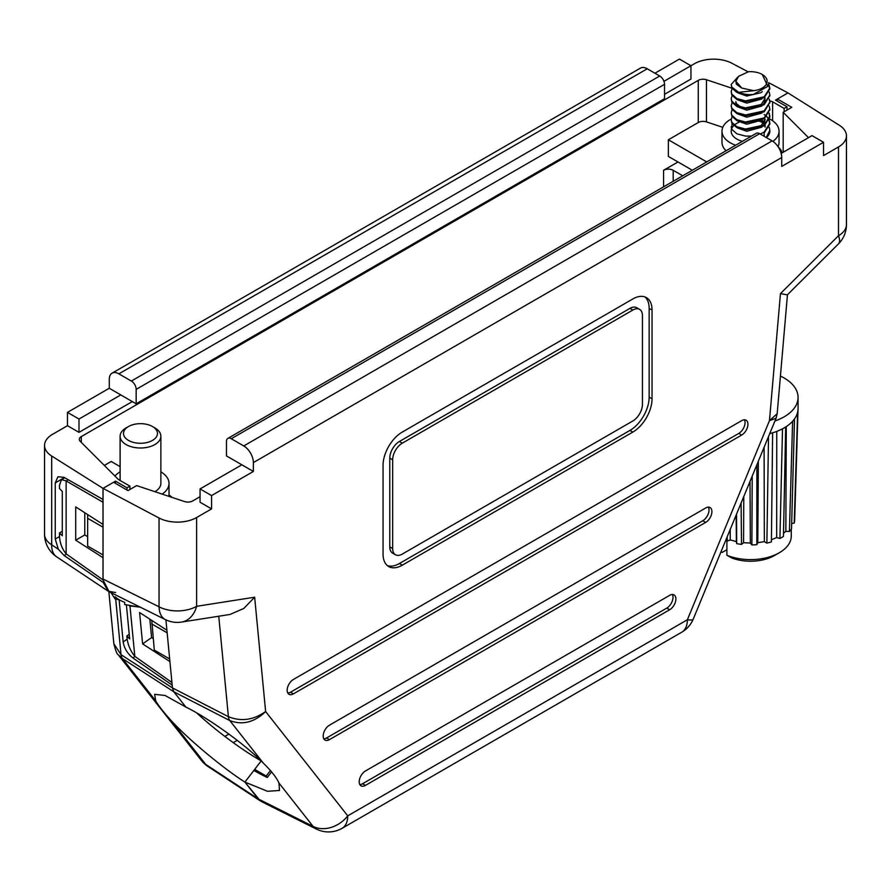 <?xml version="1.0" encoding="UTF-8"?>
<svg xmlns="http://www.w3.org/2000/svg" width="891" height="891" viewBox="0 0 891 891"><rect width="100%" height="100%" fill="white"/><g stroke="black" fill="none" stroke-linecap="round" stroke-linejoin="round"><path stroke-width="1.34" d="M270.43 770.559L266.209 776.039L254.681 769.39L256.842 772.129M261.163 760.97L244.902 782.086L260.361 800.942L207.915 766.449A27.175 15.359 -56.7 0 1 205.732 764.411L258.1 798.848L244.902 782.086C223.429 768.543 188.324 739.307 171.618 721.064L205.732 764.411A27.175 21.618 -38.2 0 1 201.489 760.558L118.269 654.818L122.457 658.594L155.769 700.927L154.611 694.334L165.058 695.47L185.851 707.053L173.856 691.806L185.851 707.053C209.04 718.38 246.05 745.143 263.123 762.908L229.8 720.574L173.856 691.806L172.442 687.908L173.856 691.806L122.457 658.594A13.588 8.052 -57.1 0 1 121.042 654.696L172.442 687.908L171.93 682.473L134.819 656.355L129.975 606.025M266.209 776.039L267.311 777.442M134.975 656.467L132.87 657.937L172.175 685.09L172.442 687.908L228.397 716.676C241.105 721.81 253.523 720.095 265.629 711.53C254.336 722.378 242.397 725.385 229.8 720.574A13.588 7.618 117.2 0 1 228.397 716.676L218.752 616.238M132.87 657.937C127.502 653.671 124.261 648.347 123.17 641.966L119.104 599.743M787.02 110.105L787.02 106.775L784.136 108.446L784.136 111.776M768.599 82.663L787.978 92.909L775.493 100.126L787.02 106.775M654.93 73.229L679.421 59.084L690.948 65.734L694.39 63.751A27.175 15.693 0 0 1 731.957 63.283L748.095 71.815M112.077 373.162L640.451 68.117A13.588 7.841 60 0 1 647.245 68.785L118.871 373.841A13.588 7.841 -120 0 0 112.077 373.162A13.588 7.841 -120 0 0 109.27 379.388L109.27 388.264L67.471 412.388L67.471 425.698L78.998 432.358L132.325 401.574M664.53 94.301L690.948 79.043L690.948 65.734L663.951 81.326M67.471 425.698L52.513 434.34A27.175 15.693 0 0 0 44.55 445.433A27.175 15.693 0 0 0 51.689 456.025L51.689 544.813L58.327 549.235L64.085 555.494L103.278 582.514L108.145 591.167L115.652 592.582M722.779 127.335L706.474 121.9A6.794 3.92 0 0 0 698.277 122.524L698.277 80.368L81.293 436.579A6.794 3.92 180 0 0 79.299 439.352A6.794 3.92 180 0 0 80.212 441.312L118.392 479.503L129.919 486.152L127.034 487.822L115.507 481.162L103.022 488.368L51.689 456.025M698.277 80.368A6.794 3.92 180 0 1 706.474 79.744L706.474 121.9M772.608 120.764L772.608 101.786L769.735 100.828M731.979 88.242L706.474 79.744M772.608 101.786L784.136 108.446M127.034 490.039L127.034 487.822M115.507 481.162L115.507 483.379M129.919 489.482L129.919 486.152M103.022 524.42L75.713 506.912L75.713 540.191L103.022 557.699L103.022 488.368L103.022 499.461L63.952 477.32L57.937 476.763L55.242 482.911L55.242 539.01L58.327 549.235M781.062 153.063A6.059 3.497 0 0 0 781.541 151.693A6.059 3.497 0 0 0 781.207 150.557A32.488 18.756 0 0 0 778.901 147.572L778.489 147.338M677.984 161.973L663.572 170.292A6.794 3.92 180 0 1 673.184 170.292L673.184 181.296M698.277 122.524L668.373 139.787L668.373 156.426L692.318 170.248M120.107 466.628L111.186 461.471L104.325 465.436M260.963 760.791A78.798 14.479 37.6 0 1 196.722 712.967M67.471 412.388L78.998 419.037L78.998 432.358M109.27 388.264L120.797 394.913L78.998 419.037M647.245 68.785L659.73 76.002A6.794 3.92 60 0 1 664.53 84.322L136.167 389.367L136.167 403.79L120.797 394.913M136.167 389.367A6.794 3.92 -120 0 0 131.356 381.047L659.73 76.002M118.871 373.841L131.356 381.047M136.167 403.79L664.53 98.734L664.53 84.322M155.769 700.927C158.509 705.772 163.788 712.488 171.618 721.064M118.269 654.807C116.988 654.239 115.529 650.575 113.87 643.825L121.042 654.696L115.707 599.131M682.718 175.794L673.184 170.292M706.73 161.928L668.373 139.787M172.13 497.423A37.366 21.573 0 0 0 169 494.962M87.652 514.564L87.652 546.06L103.022 554.926L103.022 527.194L87.652 518.328M151.771 620.414L154.299 650.085L169.669 658.961L167.152 632.822L151.782 623.956M129.228 634.292L126.845 635.951L127.135 638.97C128.115 645.44 130.676 651.232 134.819 656.355M165.904 619.846L166.907 630.215L139.586 612.518L142.605 643.881L151.604 637.588L153.185 638.502M142.605 643.881L169.914 661.567L166.907 630.215M149.833 619.156L151.604 637.588M126.845 635.951L129.663 638.88L126.422 605.1M102.888 579.796L103.022 579.05L159.044 606.793A27.175 15.459 116.3 0 0 165.336 619.579L109.148 591.747L103.033 579.885L66.134 553.879C62.08 548.878 59.864 542.964 59.463 536.137L59.463 532.929L62.281 535.747L62.281 491.375L59.463 488.558L59.463 485.35L61.524 479.57L64.698 477.743M59.463 532.929L62.281 531.303M103.022 502.234L66.134 480.94L61.524 479.57M75.713 540.191L84.768 534.968L87.652 536.627M84.768 512.715L84.768 534.968M159.044 518.005A27.175 15.693 0 0 0 196.61 517.537L196.61 606.314A27.175 15.693 0 0 1 159.044 606.793L159.044 518.005L103.022 488.368L113.591 482.276L128.003 490.596L136.646 485.595L184.504 501.555A6.794 3.92 180 0 0 192.712 500.931L200.052 496.688M783.178 152.261L783.178 112.322L808.493 137.648M777.409 101.229L777.409 99.012L791.821 107.332L783.178 112.322M254.648 597.204L196.61 606.314A27.175 20.103 81.1 0 1 181.608 622.063L229.967 614.467L243.766 608.486L254.648 597.204L265.629 711.53L347.735 815.855A27.175 21.618 -38.2 0 1 313.075 826.391A27.175 15.971 116.6 0 0 316.35 829.053L261.286 801.477L258.1 798.848L313.075 826.391L278.972 783.044L279.484 790.473L267.534 791.286L244.902 782.086L253.868 770.448A78.798 14.479 37.6 0 0 267.278 777.487L271.577 771.896M777.409 99.012L787.978 92.909L839.311 125.252A27.175 15.693 0 0 1 846.45 135.855A27.175 15.693 0 0 1 838.487 146.948L823.529 155.591L823.529 142.282L812.002 135.621L781.162 153.419M103.022 579.05L103.022 557.699M169.914 661.567L171.93 682.473M632.833 298.964L402.264 432.079A27.175 15.693 120 0 0 383.052 465.358L383.052 554.102A27.175 15.693 120 0 0 388.688 566.542A27.175 15.693 120 0 0 402.264 565.195L632.833 432.079A27.175 15.693 120 0 0 652.045 398.8L652.045 310.057A27.175 15.693 120 0 0 646.42 297.616A27.175 15.693 120 0 0 632.833 298.964M669.653 595.344L365.455 770.971A8.832 5.101 120 0 0 359.686 778.756A8.832 5.101 120 0 0 361.033 785.829A8.832 5.101 120 0 0 365.455 785.394L669.653 609.767A8.832 5.101 120 0 0 675.423 601.982A8.832 5.101 120 0 0 674.064 594.91A8.832 5.101 120 0 0 669.653 595.344M705.672 507.993L329.436 725.207A8.832 5.101 120 0 0 323.667 732.992A8.832 5.101 120 0 0 325.015 740.076A8.832 5.101 120 0 0 329.436 739.63L705.672 522.416A8.832 5.101 120 0 0 711.441 514.63A8.832 5.101 120 0 0 710.082 507.558A8.832 5.101 120 0 0 705.672 507.993M741.691 420.641L293.417 679.454A8.832 5.101 120 0 0 287.648 687.228A8.832 5.101 120 0 0 288.996 694.312A8.832 5.101 120 0 0 293.417 693.866L741.691 435.064A8.832 5.101 120 0 0 747.46 427.279A8.832 5.101 120 0 0 746.101 420.207A8.832 5.101 120 0 0 741.691 420.641M196.61 517.537L211.579 508.895L211.579 495.585L253.367 471.45L253.367 462.585A13.588 7.841 -120 0 0 243.755 445.945L231.27 438.728A6.794 3.92 -120 0 0 227.873 438.394A6.794 3.92 -120 0 0 226.47 441.502L226.47 455.925L253.367 471.45M243.755 445.945L772.129 140.889A13.588 7.841 60 0 1 781.73 157.529L781.73 166.405L823.529 142.282M227.873 438.394L756.247 133.338A6.794 3.92 60 0 1 759.644 133.683L231.27 438.728M772.129 140.889L759.644 133.683M211.579 495.585L200.052 488.925L241.84 464.801M211.579 508.895L200.052 502.234L200.052 488.925M278.972 783.044C276.644 777.676 271.354 770.96 263.123 762.908M838.464 243.878A27.175 27.175 0 0 0 846.45 224.632A27.175 15.693 0 0 1 838.487 235.725A27.175 9.378 -134.9 0 1 838.464 243.878L787.377 294.843L780.449 293.629L838.487 235.725L838.487 146.948M316.35 829.053A27.175 27.175 0 0 0 342.111 828.296A27.175 15.693 60 0 0 347.735 815.855L687.373 619.768A27.175 4.99 22.4 0 0 693.276 619.033L776.072 418.235L769.468 420.641L777.175 413.702L787.455 294.765M287.804 693.053A8.832 5.101 120 0 0 290.533 692.207L738.806 433.394A8.832 5.101 120 0 0 744.419 419.795M323.823 738.817A8.832 5.101 120 0 0 326.551 737.971L702.787 520.756A8.832 5.101 120 0 0 708.401 507.146M359.83 784.581A8.832 5.101 120 0 0 362.57 783.735L666.769 608.107A8.832 5.101 120 0 0 672.382 594.497M387.318 565.573A27.175 15.693 120 0 0 399.391 563.524L629.948 430.42A27.175 15.693 120 0 0 649.16 397.141L649.16 308.397A27.175 15.693 120 0 0 644.895 296.915M639.627 309.377L636.742 307.718A13.588 7.841 120 0 0 629.948 308.397L399.391 441.502A13.588 7.841 120 0 0 389.779 458.141L389.779 546.885A13.588 7.841 120 0 0 392.597 553.111L395.481 554.77A13.588 7.841 120 0 0 402.264 554.102L632.833 420.986A13.588 7.841 120 0 0 642.433 404.347L642.433 315.603A13.588 7.841 120 0 0 639.627 309.377A13.588 7.841 120 0 0 632.833 310.057L402.264 443.172A13.588 7.841 120 0 0 392.664 459.812L392.664 548.555A13.588 7.841 120 0 0 395.481 554.77M66.134 553.879L66.134 480.94L68.217 479.737M780.427 376.069A47.546 27.454 180 0 1 798.069 397.419A47.546 27.454 180 0 1 784.136 416.832A47.546 27.454 180 0 1 774.936 420.964M783.512 533.252L785.851 531.326L789.415 531.504L792.611 421.276A47.546 27.454 180 0 1 785.684 426.978A47.546 27.454 180 0 1 784.136 427.925A47.546 27.454 180 0 1 782.51 428.816A47.546 27.454 180 0 1 772.62 432.814A47.546 27.454 180 0 1 769.724 433.616M731.233 119.038A28.534 16.472 0 0 0 721.988 131.189L721.988 142.282A28.534 16.472 0 0 0 726.065 150.768M772.92 141.379A28.534 16.472 0 0 0 779.046 131.189A28.534 16.472 0 0 0 770.693 119.539A28.534 16.472 0 0 0 769.612 118.948M721.988 131.189A28.534 16.472 0 0 0 730.342 142.827A28.534 16.472 0 0 0 735.632 145.244M726.9 540.982L726.9 555.26A40.763 23.534 0 0 0 779.335 552.721L779.335 552.721A40.763 23.534 0 0 0 791.275 536.081L791.275 529.243M731.188 84.511L731.845 87.997L736.846 92.408L745.511 94.713L753.24 94.535A19.324 11.16 180 0 1 738.739 92.33L731.845 87.118L731.188 84.511L737.781 77.072M762.25 122.323A19.324 11.16 0 0 0 759.243 121.232M739.185 122.145A19.324 11.16 0 0 0 734.262 125.141M733.772 125.609A19.324 11.16 0 0 0 731.611 128.861M732.124 123.704L731.188 131.189A19.324 11.16 0 0 0 736.846 139.074A19.324 11.16 0 0 0 742.426 141.324M764.177 121.532L761.816 120.185L764.901 124.495M731.188 126.767L731.845 129.373L736.846 133.795L745.511 136.089L751.425 136.123M732.124 116.654L731.188 119.728L731.845 123.214L736.846 127.625L745.511 129.93L764.177 125.865L769.835 117.089L769.033 113.58M731.188 119.728L731.845 122.334L736.846 126.745L745.511 129.05L764.177 124.985L769.835 116.209L769.223 113.135M732.124 109.615L731.188 112.678L731.845 116.164L736.846 120.586L745.511 122.88L764.177 118.826L769.824 109.604M731.188 112.678L731.845 115.284L736.846 119.706L745.511 122L764.177 117.946L769.835 109.159L769.223 106.085M732.124 102.576L731.188 105.639L731.845 109.125L736.846 113.536L745.511 115.841L764.177 111.776L769.824 102.554M731.188 105.639L731.845 108.245L736.846 112.656L745.511 114.961L764.177 110.896L769.835 102.12L769.223 99.046M732.124 95.526L731.188 98.6L731.845 102.075L736.846 106.497L745.511 108.791L764.177 104.737L769.824 95.515M731.188 98.6L731.845 101.195L736.846 105.617L745.511 107.911L764.177 103.857L769.835 95.07L769.223 92.007M732.124 88.487L731.188 91.55L731.845 95.036L736.846 99.447L745.511 101.752L764.177 97.687L769.835 88.911L768.465 84.378M731.188 91.55L731.845 94.156L736.846 98.567L745.511 100.872L764.177 96.807L769.835 88.031L768.577 83.665M766.371 137.559A19.324 11.16 0 0 0 769.835 131.189A19.324 11.16 0 0 0 769.824 130.765M766.238 137.492L769.835 130.298L769.223 127.224M764.177 136.301L764.177 132.915L769.835 124.127L769.033 120.619M760.279 134.051L764.177 132.035L769.835 123.248L769.223 120.174M769.033 119.739L766.839 116.665M766.394 116.22L764.177 114.493M762.262 74.488A16.606 9.589 0 0 1 766.394 84.077A16.606 9.589 0 0 1 753.652 90.682L741.758 88.053L735.855 81.27L738.628 76.314L748.496 71.748A16.606 9.589 0 0 1 762.262 74.488L767.786 86.36L753.24 94.535M753.652 90.682L738.739 92.33M727.19 536.783L727.268 541.115L730.208 539.935L733.293 540.759L736.367 541.594L736.69 543.644L736.523 514.152M727.268 541.115A44.149 25.494 180 0 1 725.653 540.503M741.089 503.07L741.512 544.39L743.573 542.708L746.959 542.875L750.345 543.053L751.87 544.913L752.216 476.084M741.512 544.39A44.149 25.494 180 0 1 736.69 543.644M756.882 464.779L756.838 544.668L757.784 542.675L761.059 542.162L764.344 541.661L766.884 543.109L768.51 436.557M756.838 544.668A44.149 25.494 180 0 1 751.87 544.913M771.428 539.712L776.674 537.585L779.926 538.454L782.51 428.816M772.62 432.814L771.406 541.895A44.149 25.494 180 0 1 766.884 543.109M785.684 426.978L783.445 536.415A44.149 25.494 180 0 1 779.926 538.454M798.069 397.419L798.069 408.512A47.546 27.454 180 0 1 798.024 409.604L794.649 520.221A44.149 25.494 180 0 1 794.215 523.095L797.634 412.188A47.546 27.454 180 0 1 794.505 418.926L791.52 528.886A44.149 25.494 180 0 1 789.415 531.504M791.665 523.496L794.215 523.095M798.024 409.604A47.546 27.454 180 0 1 797.634 412.188M794.505 418.926A47.546 27.454 180 0 1 792.611 421.276M779.335 552.721L774.535 555.494A33.969 19.613 180 0 1 731.789 557.978L726.9 555.26M778.032 146.636A28.534 16.472 0 0 0 779.046 142.282L779.046 131.189M720.997 551.785L722.178 552.431L726.9 549.714M786.285 426.589L785.851 531.326M776.763 431.4L776.674 537.585M730.219 529.432L730.208 539.935M736.155 515.043L736.367 541.594M758.352 461.204L757.784 542.675M764.099 447.249L764.344 541.661M743.773 496.565L743.573 542.708M749.999 481.463L750.345 543.053M765.169 126.333L765.079 125.241M757.227 128.037L760.881 126.166L765.169 119.283L763.676 125.308M735.855 103.434L735.855 101.674L736.356 103.579L740.789 107.065M757.227 106.909L760.881 105.027L765.169 98.155M765.113 127.213L764.645 125.553M763.542 123.715L760.268 120.842M737.47 127.914L746.725 131.289L761.905 127.157M737.47 120.875L746.725 124.239L761.905 120.107M737.47 113.825L746.725 117.2L761.905 113.068M737.47 106.786L746.725 110.15L761.905 106.018M763.676 104.169L765.169 99.915M737.47 99.747L746.725 103.111L761.905 98.979M737.47 92.697L746.725 96.061L760.881 92.697L762.306 91.584M735.855 81.27L736.356 84.211L741.758 88.053M119.171 599.754L115.106 598.986L110.985 592.66M154.9 427.914L152.495 426.533A16.985 9.801 0 0 0 128.482 426.533A16.985 9.801 0 0 0 128.482 440.399A16.985 9.801 0 0 0 152.495 440.399A16.985 9.801 0 0 0 152.495 426.533L154.9 427.914A20.382 11.761 0 0 1 160.87 436.234A20.382 11.761 0 0 1 148.285 447.104A20.382 11.761 0 0 1 126.077 444.553A20.382 11.761 0 0 1 120.107 436.234A20.382 11.761 0 0 1 126.077 427.914L128.482 426.533M120.107 471.851A28.534 16.472 0 0 0 114.939 476.05M115.106 598.986L115.106 596.758A29.893 17.252 0 0 0 119.349 599.855A29.893 17.252 0 0 0 124.707 602.305L124.707 604.532L140.433 607.239M140.21 607.127L129.485 605.913M168.833 496.332A28.534 16.472 0 0 0 169.012 494.472L169.012 483.379A28.534 16.472 0 0 0 160.87 471.851M162.151 494.104A28.534 16.472 0 0 0 169.012 483.379M154.911 491.687A20.382 11.761 0 0 0 160.87 483.379L160.87 436.234M663.572 186.843L663.572 170.292M81.293 436.579L81.293 442.393M224.844 736.4L228.909 734.061M237.24 740.343L233.253 742.637M44.55 445.433L44.55 534.21A27.175 15.693 0 0 0 51.689 544.813A27.175 15.871 -56.3 0 0 56.645 556.819L108.145 591.167M59.474 536.571L55.242 539.01M64.442 477.598L55.242 482.911M66.469 554.124L64.085 555.494M127.157 639.17L123.17 641.966M342.111 828.296L681.738 632.209A27.175 15.693 -120 0 0 687.373 619.768L769.468 420.641L780.449 293.629M781.73 157.529L253.367 462.585M738.806 433.394L741.691 435.064M290.533 692.207L293.417 693.866M702.787 520.756L705.672 522.416M326.551 737.971L329.436 739.63M666.769 608.107L669.653 609.767M362.57 783.735L365.455 785.394M649.16 308.397L652.045 310.057M649.16 397.141L652.045 398.8M629.948 430.42L632.833 432.079M399.391 563.524L402.264 565.195M389.779 546.885L392.664 548.555M389.779 458.141L392.664 459.812M399.391 441.502L402.264 443.172M629.948 308.397L632.833 310.057M113.87 643.837L108.847 591.591M781.541 153.207L781.541 151.693M44.55 534.21A27.175 27.175 0 0 0 56.645 556.819M201.489 760.558A27.175 27.175 0 0 0 207.915 766.449M846.45 224.632L846.45 135.855M777.175 413.691L776.072 418.235M165.336 619.579A27.175 27.175 0 0 0 181.608 622.063M681.738 632.209A27.175 27.175 0 0 0 693.276 619.033M769.835 131.189L769.835 130.298M769.835 124.127L769.835 123.248M769.835 117.089L769.835 116.209M769.835 110.038L769.835 109.159M769.835 103L769.835 102.12M769.835 95.95L769.835 95.07M769.835 88.911L769.835 88.031M120.107 480.494L120.107 436.234"/></g></svg>
